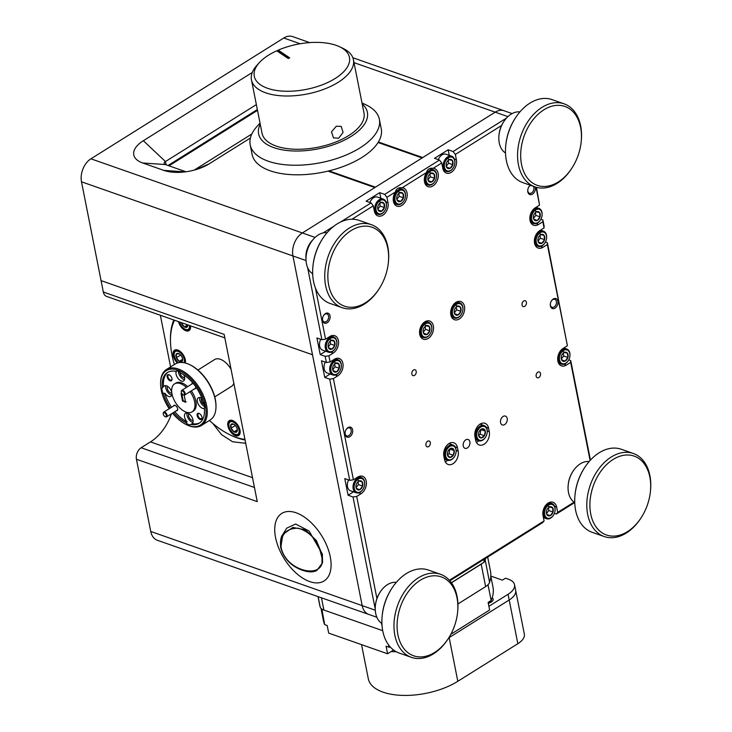 <?xml version="1.0" encoding="UTF-8"?>
<svg xmlns="http://www.w3.org/2000/svg" width="732" height="732" viewBox="0 0 732 732"><rect width="100%" height="100%" fill="white"/><g stroke="black" fill="none" stroke-linecap="round" stroke-linejoin="round"><path stroke-width="1.1" d="M327.954 171.114L374.83 187.557L302.371 232.959A17.605 12.078 109.3 0 0 292.937 255.953A17.605 12.078 -70.7 0 1 302.371 232.959L495.198 112.161A17.605 12.078 -70.7 0 1 504.028 110.752A17.605 12.078 109.3 0 0 495.198 112.161L354.013 62.65M507.917 116.617L495.198 112.161L422.73 157.554L378.389 141.999M224.834 337.882L106.634 296.423A8.802 6.039 -70.7 0 1 103.322 292.022L101.071 280.621L312.5 354.764L292.937 255.953L81.499 181.801A17.605 12.078 -70.7 0 1 90.933 158.807L283.76 38.009A17.605 12.078 -70.7 0 1 292.59 36.6L309.718 42.612M376.852 617.25L157.353 540.271A17.605 12.078 -70.7 0 1 150.737 531.459L362.175 605.611A17.605 12.078 109.3 0 0 368.791 614.423A17.605 12.078 -70.7 0 1 362.175 605.611L312.5 354.764L101.071 280.621L81.499 181.801M250.399 138.009L209.206 163.812A32.565 15.436 168.8 0 1 201.172 167.82A32.565 15.436 168.8 0 1 178.123 172.386A32.565 15.436 168.8 0 1 163.84 170.391L142.694 162.98A32.565 15.436 168.8 0 1 143.353 140.727L252.266 72.495M257.344 109.562L168.058 165.496M194.2 170.108L251.835 134.002M256.365 104.603L165.469 161.543A4.401 2.086 -11.2 0 0 164.169 163.456A4.401 2.086 -11.2 0 0 165.377 164.554L185.965 171.773M257.499 110.376L168.991 165.825M490.815 576.157L492.956 586.982A86.422 40.974 168.8 0 1 491.145 600.505L488.125 602.399L489.626 609.994L450.82 634.305M390.412 647.143A86.422 40.974 168.8 0 1 389.021 647.207L386.084 646.173L387.585 653.777L393.578 650.025M387.585 653.777L328.695 633.116L327.186 625.521L324.688 624.643L321.851 609.051M491.145 600.505L488.034 584.813A86.422 40.974 -11.2 0 0 488.116 584.639M389.021 647.207L388.564 644.892M324.688 624.643A86.422 40.974 168.8 0 1 323.407 620.553L320.973 608.292M491.465 601.905A4.401 2.086 -11.2 0 0 491.465 601.896A4.401 2.086 -11.2 0 0 490.568 600.935L490.504 600.899M488.866 603.141A3.523 1.665 -11.2 0 0 490.33 601.009M361.544 644.645L368.315 678.811A53.683 25.455 168.8 0 0 402.673 695.4A53.683 25.455 168.8 0 0 457.82 681.3L517.844 643.702A22.006 10.431 168.8 0 0 524.332 634.132L515.676 590.422A22.006 10.431 168.8 0 1 509.198 599.993L449.164 637.599A53.683 25.455 168.8 0 1 448.762 637.846A53.683 25.455 168.8 0 0 449.164 637.599L449.109 637.298M396.222 651.727A53.683 25.455 168.8 0 1 391.117 651.562A53.683 25.455 168.8 0 0 396.222 651.727M490.815 576.084L502.381 580.137L505.492 578.198L508.511 579.25A22.006 10.431 168.8 0 1 514.541 584.722A22.006 10.431 168.8 0 1 508.063 594.293L488.894 606.297M514.541 584.722L515.676 590.422A22.006 10.431 168.8 0 1 509.198 599.993L449.164 637.599L457.82 681.3M492.142 597.907A6.597 3.129 168.8 0 1 493.176 599.188A6.597 3.129 168.8 0 1 488.299 603.305M490.769 601.036A6.597 3.129 168.8 0 1 492.114 601.356A6.597 3.129 168.8 0 1 492.16 601.365M451.397 582.681L484.2 562.13A86.952 41.221 -11.2 0 0 485.499 558.424M483.687 559.559L484.2 562.13M318.027 596.617L319.683 604.989A87.053 41.267 -11.2 0 0 320.159 606.91A13.908 6.588 -11.2 0 0 323.901 610.058L382.699 630.682M457.93 603.964L485.636 586.607A13.908 6.588 -11.2 0 0 489.589 582.343A87.053 41.267 -11.2 0 0 490.467 571.17L487.668 557.061M484.73 560.813A13.908 6.588 -11.2 0 0 485.151 559.898A87.053 41.267 -11.2 0 0 485.618 558.351M451.47 582.782L481.189 564.162A13.908 6.588 -11.2 0 0 482.781 563.018M338.66 138.22L343.088 132.382L341.194 126.389L336.29 126.252L331.486 131.842L333.472 137.891L338.66 138.22M260.244 124.211A55.44 26.279 -11.2 0 0 266.027 143.847A55.44 26.279 -11.2 0 0 338.815 142.667A55.44 26.279 -11.2 0 0 362.212 104.017M361.992 102.938L365.936 104.804A65.834 31.211 168.8 0 1 370.557 107.412A65.834 31.211 168.8 0 1 379.359 119.279A65.834 31.211 168.8 0 1 334.853 159.128A65.834 31.211 168.8 0 1 259 156.721A65.834 31.211 168.8 0 1 250.198 144.854A65.834 31.211 168.8 0 1 257.097 126.352L260.025 123.122M278.206 50.142L289.698 57.846L288.225 58.496L276.742 50.792A48.504 22.994 -11.2 0 0 259.357 62.623A48.504 22.994 -11.2 0 0 260.766 84.994A48.504 22.994 -11.2 0 0 326.252 83.183A48.504 22.994 -11.2 0 0 342.96 48.66A48.504 22.994 -11.2 0 0 339.557 46.738A48.504 22.994 -11.2 0 0 278.206 50.142L278.087 50.325A48.852 23.159 -11.2 0 0 276.852 50.874M339.557 46.738L342.841 48.294A51.972 24.641 168.8 0 1 346.492 50.352A51.972 24.641 168.8 0 1 353.437 59.722A51.972 24.641 168.8 0 1 318.301 91.189A51.972 24.641 168.8 0 1 258.423 89.286A51.972 24.641 168.8 0 1 251.469 79.916A51.972 24.641 168.8 0 1 256.914 65.313L259.357 62.623M379.359 119.279L381.253 128.85A65.834 31.211 168.8 0 1 336.747 168.708A65.834 31.211 168.8 0 1 260.903 166.292A65.834 31.211 168.8 0 1 252.101 154.425L250.198 144.854M353.437 59.722L363.987 112.993A51.972 24.641 168.8 0 1 328.851 144.451A51.972 24.641 168.8 0 1 268.964 142.548A51.972 24.641 168.8 0 1 262.019 133.178L251.469 79.916M289.46 57.956L278.087 50.325M500.569 422.593A4.685 3.212 -70.7 0 1 501.777 417.697A4.685 3.212 -70.7 0 1 505.437 416.096A4.685 3.212 -70.7 0 1 507.194 418.439A4.685 3.212 -70.7 0 1 505.995 423.325A4.685 3.212 -70.7 0 1 502.335 424.935A4.685 3.212 -70.7 0 1 500.569 422.593M463.246 445.971A4.685 3.212 -70.7 0 1 464.454 441.085A4.685 3.212 -70.7 0 1 468.114 439.475A4.685 3.212 -70.7 0 1 469.871 441.817A4.685 3.212 -70.7 0 1 468.672 446.703A4.685 3.212 -70.7 0 1 465.012 448.313A4.685 3.212 -70.7 0 1 463.246 445.971M330.031 315.821A5.28 3.623 109.3 0 0 323.654 315.373A5.28 3.623 109.3 0 0 322.492 318.685A5.28 3.623 109.3 0 0 322.565 320.497A5.28 3.623 109.3 0 0 327.204 322.721A5.28 3.623 109.3 0 0 330.031 315.821M322.519 318.493A4.227 2.901 109.3 0 0 322.592 319.774A4.227 2.901 109.3 0 0 324.175 321.897A4.227 2.901 109.3 0 0 327.478 320.442A4.227 2.901 109.3 0 0 328.558 316.041A4.227 2.901 109.3 0 0 326.975 313.918A4.227 2.901 109.3 0 0 323.553 315.538M530.316 185.251A5.28 3.623 109.3 0 0 528.925 186.788A5.28 3.623 109.3 0 0 527.763 190.091A5.28 3.623 109.3 0 0 527.836 191.903A5.28 3.623 109.3 0 0 532.475 194.126A5.28 3.623 109.3 0 0 535.302 187.227A5.28 3.623 109.3 0 0 535.248 186.98M527.781 189.899A4.227 2.901 109.3 0 0 527.854 191.189A4.227 2.901 109.3 0 0 529.446 193.303A4.227 2.901 109.3 0 0 532.75 191.848A4.227 2.901 109.3 0 0 533.829 187.447A4.227 2.901 109.3 0 0 533.418 186.34M530.691 185.379A4.227 2.901 109.3 0 0 528.824 186.944M352.614 429.84A5.28 3.623 109.3 0 0 346.236 429.391A5.28 3.623 109.3 0 0 345.074 432.704A5.28 3.623 109.3 0 0 345.147 434.515A5.28 3.623 109.3 0 0 349.777 436.739A5.28 3.623 109.3 0 0 352.614 429.84M345.092 432.511A4.227 2.901 109.3 0 0 345.165 433.792A4.227 2.901 109.3 0 0 346.758 435.915A4.227 2.901 109.3 0 0 350.052 434.46A4.227 2.901 109.3 0 0 351.14 430.059A4.227 2.901 109.3 0 0 349.548 427.936A4.227 2.901 109.3 0 0 346.126 429.556M557.876 301.245A5.28 3.623 109.3 0 0 551.498 300.797A5.28 3.623 109.3 0 0 550.336 304.109A5.28 3.623 109.3 0 0 550.409 305.921A5.28 3.623 109.3 0 0 555.048 308.145A5.28 3.623 109.3 0 0 557.876 301.245M550.363 303.917A4.227 2.901 109.3 0 0 550.437 305.198A4.227 2.901 109.3 0 0 552.019 307.321A4.227 2.901 109.3 0 0 555.323 305.866A4.227 2.901 109.3 0 0 556.402 301.465A4.227 2.901 109.3 0 0 554.819 299.342A4.227 2.901 109.3 0 0 551.397 300.962M522.044 305.024A3.084 2.114 -70.7 0 1 522.84 301.813A3.084 2.114 -70.7 0 1 525.247 300.751A3.084 2.114 -70.7 0 1 526.399 302.298A3.084 2.114 -70.7 0 1 525.613 305.509A3.084 2.114 -70.7 0 1 523.206 306.571A3.084 2.114 -70.7 0 1 522.044 305.024M411.842 374.061A3.084 2.114 -70.7 0 1 412.638 370.85A3.084 2.114 -70.7 0 1 415.044 369.797A3.084 2.114 -70.7 0 1 416.197 371.334A3.084 2.114 -70.7 0 1 415.41 374.546A3.084 2.114 -70.7 0 1 413.004 375.608A3.084 2.114 -70.7 0 1 411.842 374.061M425.951 445.285A3.084 2.114 -70.7 0 1 426.738 442.073A3.084 2.114 -70.7 0 1 429.144 441.021A3.084 2.114 -70.7 0 1 430.306 442.558A3.084 2.114 -70.7 0 1 429.51 445.77A3.084 2.114 -70.7 0 1 427.104 446.831A3.084 2.114 -70.7 0 1 425.951 445.285M536.144 376.248A3.084 2.114 -70.7 0 1 536.94 373.036A3.084 2.114 -70.7 0 1 539.347 371.975A3.084 2.114 -70.7 0 1 540.5 373.521A3.084 2.114 -70.7 0 1 539.713 376.733A3.084 2.114 -70.7 0 1 537.306 377.794A3.084 2.114 -70.7 0 1 536.144 376.248M426.509 172.505A9.626 6.606 109.3 0 0 424.514 181.875A9.626 6.606 109.3 0 0 428.128 186.697A9.626 6.606 109.3 0 0 435.65 183.393A9.626 6.606 109.3 0 0 438.12 173.347A9.626 6.606 109.3 0 0 434.506 168.525A9.626 6.606 109.3 0 0 433.262 168.278C429.574 167.838 427.323 169.248 426.509 172.505L402.161 187.758C398.473 187.319 396.222 188.737 395.408 191.985A9.626 6.606 109.3 0 0 393.413 201.364A9.626 6.606 109.3 0 0 397.028 206.186A9.626 6.606 109.3 0 0 404.549 202.874A9.626 6.606 109.3 0 0 407.019 192.836A9.626 6.606 109.3 0 0 403.405 188.014A9.626 6.606 109.3 0 0 402.161 187.758M430.636 168.836A9.626 6.606 109.3 0 0 430.352 168.351M399.535 188.325A9.626 6.606 109.3 0 0 399.251 187.831M464.463 306.369A9.626 6.606 109.3 0 0 460.84 301.547A9.626 6.606 109.3 0 0 453.318 304.86A9.626 6.606 109.3 0 0 450.848 314.897A9.626 6.606 109.3 0 0 454.471 319.719A9.626 6.606 109.3 0 0 461.993 316.416A9.626 6.606 109.3 0 0 464.463 306.369M433.362 325.859A9.626 6.606 109.3 0 0 429.739 321.028A9.626 6.606 109.3 0 0 422.218 324.34A9.626 6.606 109.3 0 0 419.747 334.378A9.626 6.606 109.3 0 0 423.37 339.2A9.626 6.606 109.3 0 0 430.892 335.897A9.626 6.606 109.3 0 0 433.362 325.859M536.437 187.337L539.548 205.134L535.193 207.861A9.626 6.606 109.3 0 0 530.032 220.433A9.626 6.606 109.3 0 0 533.646 225.255A9.626 6.606 109.3 0 0 538.487 224.486L542.842 221.759L542.888 219.957L544.114 226.124L544.059 227.936L539.704 230.662A9.626 6.606 109.3 0 0 534.543 243.244A9.626 6.606 109.3 0 0 538.166 248.066A9.626 6.606 109.3 0 0 542.998 247.288L547.353 244.561L547.408 242.759L567.392 345.751L547.353 244.561M567.392 345.751L563.036 348.478A9.626 6.606 109.3 0 0 557.876 361.059A9.626 6.606 109.3 0 0 561.499 365.881A9.626 6.606 109.3 0 0 566.33 365.112L570.686 362.386L570.731 360.574L590.44 460.108M474.958 436.647L475.654 440.179A9.626 6.606 109.3 0 0 479.277 445.001A9.626 6.606 109.3 0 0 486.798 441.698A9.626 6.606 109.3 0 0 489.269 431.66L488.564 428.119A9.626 6.606 109.3 0 0 484.95 423.297A9.626 6.606 109.3 0 0 477.429 426.61A9.626 6.606 109.3 0 0 474.958 436.647M544.059 227.936L542.842 221.759M539.548 205.134L535.998 187.218M501.585 125.474L455.35 154.443L453.09 151.524L506.48 118.081M395.408 191.985L386.926 197.301L384.666 194.383L439.475 160.052L441.744 162.962L442.796 168.287A9.626 6.606 109.3 0 0 446.41 173.109A9.626 6.606 109.3 0 0 453.941 169.797A9.626 6.606 109.3 0 0 456.402 159.759L455.35 154.443M441.744 162.962L433.262 168.278M340.517 222.043L371.06 202.91L373.32 205.829L374.372 211.145A9.626 6.606 109.3 0 0 377.996 215.977A9.626 6.606 109.3 0 0 385.517 212.664A9.626 6.606 109.3 0 0 387.987 202.627L386.926 197.301M373.32 205.829L351.946 219.225M315.437 288.024L325.566 339.181L321.888 339.712L307.605 267.564M328.86 355.807L330.086 361.983L326.408 362.514L325.182 356.347L328.86 355.807L333.216 353.08A9.626 6.606 109.3 0 0 338.523 343.656A9.626 6.606 109.3 0 0 334.753 335.677A9.626 6.606 109.3 0 0 329.922 336.455L325.566 339.181M333.38 378.609L353.41 479.799L349.731 480.329L329.702 379.149L333.38 378.609L337.727 375.882A9.626 6.606 109.3 0 0 343.034 366.458A9.626 6.606 109.3 0 0 339.273 358.488A9.626 6.606 109.3 0 0 334.442 359.256L330.086 361.983M349.731 480.329L344.781 478.6L348.075 495.225L353.025 496.964L356.704 496.433L361.059 493.707A9.626 6.606 109.3 0 0 366.366 484.282A9.626 6.606 109.3 0 0 362.596 476.303A9.626 6.606 109.3 0 0 357.765 477.072L353.41 479.799M356.704 496.433L376.925 598.529M449.411 580.238L544.086 520.928L542.723 522.575L449.86 580.751M574.647 502.573L556.329 514.047L557.692 512.4L556.64 507.084A9.626 6.606 109.3 0 0 553.026 502.262A9.626 6.606 109.3 0 0 545.496 505.565A9.626 6.606 109.3 0 0 543.034 515.602L544.086 520.928M557.692 512.4L574.044 502.161M590.102 460.474L570.686 362.386M443.857 456.137L444.553 459.669A9.626 6.606 109.3 0 0 448.176 464.491A9.626 6.606 109.3 0 0 455.697 461.178A9.626 6.606 109.3 0 0 458.168 451.141L457.463 447.609A9.626 6.606 109.3 0 0 453.849 442.787A9.626 6.606 109.3 0 0 446.328 446.09A9.626 6.606 109.3 0 0 443.857 456.137M554.389 513.361L556.329 514.047M326.408 362.514L321.449 360.775L324.743 377.41L329.702 379.149M321.888 339.712L316.938 337.974L320.232 354.608L325.182 356.347M375.269 610.204L362.175 605.611L292.937 255.953L306.04 260.546M375.232 609.097L353.025 496.964M439.475 160.052L434.524 158.313L448.13 149.785L453.09 151.524M323.169 232.913L333.81 226.243M380.814 198.226L379.716 192.653L366.101 201.172L371.06 202.91M379.716 192.653L384.666 194.383M545.413 242.063L547.408 242.759M568.746 359.879L570.731 360.574M540.902 219.261L542.888 219.957M305.994 259.073A17.605 12.078 -70.7 0 1 312.674 240.014M449.238 155.358L448.13 149.785M320.232 354.608L325.639 351.223M324.743 377.41L330.15 374.025M348.075 495.225L353.483 491.84M476.404 442.366A9.626 6.606 109.3 0 0 478.765 440.755M481.51 424.652A9.626 6.606 109.3 0 0 481.052 423.572M445.303 461.846A9.626 6.606 109.3 0 0 447.664 460.236M450.409 444.132A9.626 6.606 109.3 0 0 449.951 443.052M421.33 332.676A7.247 4.978 109.3 0 0 424.807 337.113A7.247 4.978 109.3 0 0 430.187 333.938A7.247 4.978 109.3 0 0 431.779 329.4A7.247 4.978 109.3 0 0 431.779 327.561A7.247 4.978 109.3 0 0 425.841 323.562A7.247 4.978 109.3 0 0 421.33 332.676M430.114 334.048A8.052 5.527 -70.7 0 1 430.032 334.167A8.052 5.527 -70.7 0 1 423.334 337.525A8.052 5.527 -70.7 0 1 420.195 332.767A8.052 5.527 -70.7 0 1 422.611 324.788A8.052 5.527 -70.7 0 1 428.668 322.327A8.052 5.527 -70.7 0 1 431.807 327.076A8.052 5.527 -70.7 0 1 431.807 329.125A8.052 5.527 -70.7 0 1 431.788 329.263M423.123 331.797A4.767 3.267 109.3 0 0 423.819 333.728A4.767 3.267 109.3 0 0 427.021 334.423A4.767 3.267 109.3 0 0 429.757 330.818A4.767 3.267 109.3 0 0 429.291 326.509A4.767 3.267 109.3 0 0 426.088 325.813A4.767 3.267 109.3 0 0 424.167 327.607A4.767 3.267 109.3 0 0 423.343 329.418A4.767 3.267 109.3 0 0 423.123 330.59A4.767 3.267 109.3 0 0 423.123 331.797M423.142 331.422L423.819 333.728L427.021 334.423L429.757 330.818L429.291 326.509L426.088 325.813L424.523 327.167M423.297 332.246L425.512 329.327L425.201 326.49M423.608 333.225L427.021 334.423M425.512 329.327L429.757 330.818M425.045 325.017L429.291 326.509M280.777 547.499L282.881 534.378L292.827 527.443L305.299 529.758L316.38 540.545L322.043 554.206L321.943 564.152L316.517 570.631M282.881 534.387L286.715 528.156L295.637 524.03L309.069 531.02L322.355 554.014L322.556 562.798L316.8 570.493M281.189 547.875C280.21 534.671 285.965 528.12 298.436 528.23C310.405 532.072 317.944 540.774 321.064 554.353C329.748 580.641 286.853 573.687 281.189 547.875M275.561 537.599A39.848 21.987 -122.1 0 0 296.24 573.211A39.848 21.987 -122.1 0 0 324.066 580.961A39.848 21.987 -122.1 0 0 330.26 556.787A39.848 21.987 -122.1 0 0 309.581 521.175A39.848 21.987 -122.1 0 0 281.756 513.425A39.848 21.987 -122.1 0 0 275.561 537.599M347.563 306.964A41.806 28.685 109.3 0 0 379.176 288.747A41.806 28.685 109.3 0 0 388.363 262.559A41.806 28.685 109.3 0 0 368.91 226.426A41.806 28.685 109.3 0 0 329.775 261.745A41.806 28.685 109.3 0 0 347.563 306.964M379.176 288.747L378.773 289.378A44.002 30.195 -70.7 0 1 345.495 308.556A44.002 30.195 -70.7 0 1 342.164 307.687A44.002 30.195 -70.7 0 1 327.451 258.552A44.002 30.195 -70.7 0 1 367.958 223.782A44.002 30.195 -70.7 0 1 371.289 224.642A44.002 30.195 -70.7 0 1 388.436 261.809L388.363 262.559M371.289 224.642L359.211 220.405A44.002 30.195 109.3 0 0 355.88 219.545A44.002 30.195 109.3 0 0 322.602 238.724A44.002 30.195 109.3 0 0 312.93 266.283A44.002 30.195 109.3 0 0 330.086 303.451L342.164 307.687M327.076 232.712A22.006 15.098 109.3 0 0 310.972 242.383A22.006 15.098 109.3 0 0 306.132 256.163A22.006 15.098 109.3 0 0 312.683 273.777M306.132 256.163L306.214 255.413A19.801 13.588 -70.7 0 1 310.56 243.015L310.972 242.383M312.93 266.283L313.012 265.542A41.806 28.685 -70.7 0 1 322.19 239.355L322.602 238.724M447.124 458.827A7.247 4.978 109.3 0 0 454.481 456.64A7.247 4.978 109.3 0 0 456.073 452.102A7.247 4.978 109.3 0 0 454.572 446.813A7.247 4.978 109.3 0 0 447.115 449.155A7.247 4.978 109.3 0 0 447.124 458.827M454.407 456.75A8.052 5.527 -70.7 0 1 454.334 456.869A8.052 5.527 -70.7 0 1 447.636 460.227A8.052 5.527 -70.7 0 1 446.163 459.293A8.052 5.527 -70.7 0 1 445.559 449.64A8.052 5.527 -70.7 0 1 452.962 445.029A8.052 5.527 -70.7 0 1 454.435 445.953A8.052 5.527 -70.7 0 1 456.1 451.827A8.052 5.527 -70.7 0 1 456.082 451.973M448.405 456.768A4.767 3.267 109.3 0 0 449.96 457.445A4.767 3.267 109.3 0 0 453.3 455.231A4.767 3.267 109.3 0 0 454.197 450.61A4.767 3.267 109.3 0 0 451.745 448.194A4.767 3.267 109.3 0 0 448.46 450.308A4.767 3.267 109.3 0 0 448.396 450.409A4.767 3.267 109.3 0 0 447.417 453.291A4.767 3.267 109.3 0 0 447.508 455.03A4.767 3.267 109.3 0 0 448.405 456.768M447.435 453.154L447.508 455.03L449.96 457.445L453.3 455.231L454.197 450.61L451.745 448.194L448.396 450.409M447.472 454.782L449.055 453.739L449.841 449.018M449.055 453.739L453.3 455.231M449.951 449.119L454.197 450.61M378.078 142.502L422.108 157.947L375.452 187.172L328.979 170.867M609.628 535.824A41.806 28.685 109.3 0 0 641.241 517.597A41.806 28.685 109.3 0 0 650.428 491.41A41.806 28.685 109.3 0 0 630.975 455.286A41.806 28.685 109.3 0 0 591.831 490.596A41.806 28.685 109.3 0 0 609.628 535.824M641.241 517.597L640.829 518.229A44.002 30.195 -70.7 0 1 607.551 537.407A44.002 30.195 -70.7 0 1 604.229 536.547A44.002 30.195 -70.7 0 1 589.516 487.402A44.002 30.195 -70.7 0 1 630.023 452.632A44.002 30.195 -70.7 0 1 633.354 453.501A44.002 30.195 -70.7 0 1 650.501 490.669L650.428 491.41M633.354 453.501L621.267 449.265A44.002 30.195 109.3 0 0 617.945 448.396A44.002 30.195 109.3 0 0 584.658 467.574A44.002 30.195 109.3 0 0 574.995 495.143A44.002 30.195 109.3 0 0 592.142 532.31L604.229 536.547M589.141 461.563A22.006 15.098 109.3 0 0 573.028 471.234A22.006 15.098 109.3 0 0 568.197 485.014A22.006 15.098 109.3 0 0 574.739 502.628M568.197 485.014L568.27 484.273A19.801 13.588 -70.7 0 1 572.625 471.866L573.028 471.234M574.995 495.143L575.068 494.393A41.806 28.685 -70.7 0 1 584.255 468.206L584.658 467.574M416.801 656.622A41.806 28.685 109.3 0 0 448.414 638.396A41.806 28.685 109.3 0 0 457.601 612.217A41.806 28.685 109.3 0 0 438.148 576.084A41.806 28.685 109.3 0 0 399.004 611.394A41.806 28.685 109.3 0 0 416.801 656.622M448.414 638.396L448.002 639.027A44.002 30.195 -70.7 0 1 414.724 658.214A44.002 30.195 -70.7 0 1 411.402 657.345A44.002 30.195 -70.7 0 1 396.689 608.201A44.002 30.195 -70.7 0 1 437.196 573.431A44.002 30.195 -70.7 0 1 440.527 574.3A44.002 30.195 -70.7 0 1 457.674 611.467L457.601 612.217M440.527 574.3L428.44 570.063A44.002 30.195 109.3 0 0 425.109 569.194A44.002 30.195 109.3 0 0 391.83 588.372A44.002 30.195 109.3 0 0 382.168 615.941A44.002 30.195 109.3 0 0 399.315 653.109L411.402 657.345M396.314 582.37A22.006 15.098 109.3 0 0 380.201 592.032A22.006 15.098 109.3 0 0 375.37 605.822A22.006 15.098 109.3 0 0 381.912 623.435M375.37 605.822L375.443 605.071A19.801 13.588 -70.7 0 1 379.798 592.664L380.201 592.032M382.168 615.941L382.241 615.191A41.806 28.685 -70.7 0 1 391.428 589.004L391.83 588.372M540.39 186.166A41.806 28.685 109.3 0 0 572.003 167.948A41.806 28.685 109.3 0 0 581.19 141.761A41.806 28.685 109.3 0 0 561.737 105.628A41.806 28.685 109.3 0 0 522.602 140.947A41.806 28.685 109.3 0 0 540.39 186.166M572.003 167.948L571.601 168.58A44.002 30.195 -70.7 0 1 538.322 187.758A44.002 30.195 -70.7 0 1 534.991 186.889A44.002 30.195 -70.7 0 1 520.278 137.753A44.002 30.195 -70.7 0 1 560.785 102.974A44.002 30.195 -70.7 0 1 564.116 103.843A44.002 30.195 -70.7 0 1 581.263 141.011L581.19 141.761M564.116 103.843L552.038 99.607A44.002 30.195 109.3 0 0 548.707 98.738A44.002 30.195 109.3 0 0 515.429 117.925A44.002 30.195 109.3 0 0 505.757 145.485A44.002 30.195 109.3 0 0 522.913 182.652L534.991 186.889M519.903 111.914A22.006 15.098 109.3 0 0 503.799 121.585A22.006 15.098 109.3 0 0 498.959 135.365A22.006 15.098 109.3 0 0 505.51 152.979M498.959 135.365L499.041 134.615A19.801 13.588 -70.7 0 1 503.387 122.217L503.799 121.585M505.757 145.485L505.839 144.735A41.806 28.685 -70.7 0 1 515.017 118.557L515.429 117.925M375.955 209.444A7.247 4.978 109.3 0 0 379.432 213.881A7.247 4.978 109.3 0 0 384.812 210.706A7.247 4.978 109.3 0 0 386.405 206.168A7.247 4.978 109.3 0 0 386.395 204.329A7.247 4.978 109.3 0 0 380.466 200.33A7.247 4.978 109.3 0 0 375.955 209.444M384.739 210.825A8.052 5.527 -70.7 0 1 384.657 210.944A8.052 5.527 -70.7 0 1 377.959 214.293A8.052 5.527 -70.7 0 1 374.821 209.535A8.052 5.527 -70.7 0 1 377.236 201.556A8.052 5.527 -70.7 0 1 383.293 199.095A8.052 5.527 -70.7 0 1 386.423 203.853A8.052 5.527 -70.7 0 1 386.432 205.893A8.052 5.527 -70.7 0 1 386.414 206.04M377.749 208.565A4.767 3.267 109.3 0 0 378.444 210.496A4.767 3.267 109.3 0 0 381.647 211.191A4.767 3.267 109.3 0 0 384.382 207.586A4.767 3.267 109.3 0 0 383.916 203.276A4.767 3.267 109.3 0 0 380.704 202.581A4.767 3.267 109.3 0 0 378.792 204.374A4.767 3.267 109.3 0 0 377.968 206.186A4.767 3.267 109.3 0 0 377.749 207.357A4.767 3.267 109.3 0 0 377.749 208.565M377.767 208.19L378.444 210.496L381.647 211.191L384.382 207.586L383.916 203.276L380.704 202.581L379.149 203.935M383.293 199.095L377.63 197.109A8.052 5.527 109.3 0 0 370.932 200.458A8.052 5.527 109.3 0 0 369.889 202.508M369.861 202.49A7.247 4.978 -70.7 0 1 370.785 200.696A7.247 4.978 -70.7 0 1 370.859 200.577M377.922 209.013L380.137 206.095L379.826 203.258M378.234 210.002L381.647 211.191M380.137 206.095L384.382 207.586M379.67 201.785L383.916 203.276M444.379 166.585A7.247 4.978 109.3 0 0 447.856 171.023A7.247 4.978 109.3 0 0 453.236 167.848A7.247 4.978 109.3 0 0 454.828 163.309A7.247 4.978 109.3 0 0 454.819 161.461A7.247 4.978 109.3 0 0 448.89 157.471A7.247 4.978 109.3 0 0 444.379 166.585M453.154 167.957A8.052 5.527 -70.7 0 1 453.081 168.076A8.052 5.527 -70.7 0 1 446.383 171.425A8.052 5.527 -70.7 0 1 443.244 166.676A8.052 5.527 -70.7 0 1 445.66 158.688A8.052 5.527 -70.7 0 1 451.717 156.227A8.052 5.527 -70.7 0 1 454.847 160.985A8.052 5.527 -70.7 0 1 454.856 163.035A8.052 5.527 -70.7 0 1 454.837 163.172M446.172 165.707A4.767 3.267 109.3 0 0 446.868 167.628A4.767 3.267 109.3 0 0 450.07 168.333A4.767 3.267 109.3 0 0 452.806 164.718A4.767 3.267 109.3 0 0 452.339 160.409A4.767 3.267 109.3 0 0 449.128 159.713A4.767 3.267 109.3 0 0 447.215 161.507A4.767 3.267 109.3 0 0 446.392 163.328A4.767 3.267 109.3 0 0 446.172 164.49A4.767 3.267 109.3 0 0 446.172 165.707M446.191 165.322L446.868 167.628L450.07 168.333L452.806 164.718L452.339 160.409L449.128 159.713L447.572 161.067M451.717 156.227L446.053 154.242A8.052 5.527 109.3 0 0 439.356 157.6A8.052 5.527 109.3 0 0 438.312 159.64M438.285 159.631A7.247 4.978 -70.7 0 1 439.2 157.828A7.247 4.978 -70.7 0 1 439.273 157.719M446.346 166.155L448.56 163.227L448.249 160.39M446.657 167.134L450.07 168.333M448.56 163.227L452.806 164.718M448.094 158.926L452.339 160.409M319.564 343.244A7.247 4.978 -70.7 0 1 319.582 343.107A7.247 4.978 -70.7 0 1 320.744 339.309A8.052 5.527 109.3 0 0 319.555 343.381A8.052 5.527 109.3 0 0 319.555 345.431A8.052 5.527 109.3 0 0 322.693 350.189L328.348 352.174A8.052 5.527 -70.7 0 1 325.218 347.416A8.052 5.527 -70.7 0 1 327.625 339.438A8.052 5.527 -70.7 0 1 333.682 336.976A8.052 5.527 -70.7 0 1 336.821 341.725A8.052 5.527 -70.7 0 1 336.821 343.775A8.052 5.527 -70.7 0 1 336.802 343.912M326.344 347.325A7.247 4.978 109.3 0 0 329.821 351.763A7.247 4.978 109.3 0 0 335.201 348.588A7.247 4.978 109.3 0 0 336.793 344.049A7.247 4.978 109.3 0 0 336.793 342.21A7.247 4.978 109.3 0 0 330.855 338.211A7.247 4.978 109.3 0 0 326.344 347.325M335.128 348.697A8.052 5.527 -70.7 0 1 335.055 348.816A8.052 5.527 -70.7 0 1 328.348 352.174M328.137 346.446A4.767 3.267 109.3 0 0 328.833 348.377A4.767 3.267 109.3 0 0 332.035 349.072A4.767 3.267 109.3 0 0 334.78 345.458A4.767 3.267 109.3 0 0 334.304 341.158A4.767 3.267 109.3 0 0 331.102 340.462A4.767 3.267 109.3 0 0 329.18 342.256A4.767 3.267 109.3 0 0 328.366 344.067A4.767 3.267 109.3 0 0 328.137 345.239A4.767 3.267 109.3 0 0 328.137 346.446M328.156 346.071L328.833 348.377L332.035 349.072L334.78 345.458L334.304 341.158L331.102 340.462L329.537 341.807M328.311 346.895L330.525 343.976L330.224 341.139M328.631 347.874L332.035 349.072M330.525 343.976L334.78 345.458M330.059 339.666L334.304 341.158M531.615 218.731A7.247 4.978 109.3 0 0 535.092 223.169A7.247 4.978 109.3 0 0 540.472 219.993A7.247 4.978 109.3 0 0 542.055 215.455A7.247 4.978 109.3 0 0 542.055 213.616A7.247 4.978 109.3 0 0 536.126 209.617A7.247 4.978 109.3 0 0 531.615 218.731M540.39 220.103A8.052 5.527 -70.7 0 1 540.317 220.222A8.052 5.527 -70.7 0 1 533.619 223.58A8.052 5.527 -70.7 0 1 530.48 218.822A8.052 5.527 -70.7 0 1 532.896 210.843A8.052 5.527 -70.7 0 1 538.953 208.382A8.052 5.527 -70.7 0 1 542.083 213.14A8.052 5.527 -70.7 0 1 542.092 215.181A8.052 5.527 -70.7 0 1 542.073 215.327M533.408 217.852A4.767 3.267 109.3 0 0 534.104 219.783A4.767 3.267 109.3 0 0 537.306 220.478A4.767 3.267 109.3 0 0 540.042 216.873A4.767 3.267 109.3 0 0 539.576 212.564A4.767 3.267 109.3 0 0 536.364 211.868A4.767 3.267 109.3 0 0 534.452 213.662A4.767 3.267 109.3 0 0 533.628 215.473A4.767 3.267 109.3 0 0 533.408 216.645A4.767 3.267 109.3 0 0 533.408 217.852M533.427 217.477L534.104 219.783L537.306 220.478L540.042 216.873L539.576 212.564L536.364 211.868L534.808 213.222M533.582 218.301L535.797 215.382L535.485 212.545M533.893 219.28L537.306 220.478M535.797 215.382L540.042 216.873M535.33 211.072L539.576 212.564M325.273 362.12A8.052 5.527 109.3 0 0 324.066 366.183A8.052 5.527 109.3 0 0 324.066 368.233A8.052 5.527 109.3 0 0 327.204 372.991L332.868 374.976A8.052 5.527 -70.7 0 1 329.729 370.218A8.052 5.527 -70.7 0 1 332.145 362.239A8.052 5.527 -70.7 0 1 338.193 359.778A8.052 5.527 -70.7 0 1 341.332 364.536A8.052 5.527 -70.7 0 1 341.332 366.576A8.052 5.527 -70.7 0 1 341.322 366.723M330.864 370.127A7.247 4.978 109.3 0 0 334.341 374.564A7.247 4.978 109.3 0 0 339.712 371.389A7.247 4.978 109.3 0 0 341.304 366.851A7.247 4.978 109.3 0 0 341.304 365.012A7.247 4.978 109.3 0 0 335.366 361.013A7.247 4.978 109.3 0 0 330.864 370.127M339.639 371.499A8.052 5.527 -70.7 0 1 339.566 371.618A8.052 5.527 -70.7 0 1 332.868 374.976M332.648 369.248A4.767 3.267 109.3 0 0 333.344 371.179A4.767 3.267 109.3 0 0 336.555 371.874A4.767 3.267 109.3 0 0 339.291 368.269A4.767 3.267 109.3 0 0 338.825 363.96A4.767 3.267 109.3 0 0 335.613 363.264A4.767 3.267 109.3 0 0 333.7 365.058A4.767 3.267 109.3 0 0 332.877 366.869A4.767 3.267 109.3 0 0 332.648 368.04A4.767 3.267 109.3 0 0 332.648 369.248M332.676 368.873L333.344 371.179L336.555 371.874L339.291 368.269L338.825 363.96L335.613 363.264L334.048 364.618M324.084 366.046A7.247 4.978 -70.7 0 1 324.093 365.918A7.247 4.978 -70.7 0 1 325.255 362.111M332.831 369.697L335.046 366.778L334.734 363.941M333.142 370.676L336.555 371.874M335.046 366.778L339.291 368.269M334.57 362.468L338.825 363.96M536.135 241.533A7.247 4.978 109.3 0 0 539.612 245.97A7.247 4.978 109.3 0 0 544.983 242.795A7.247 4.978 109.3 0 0 546.575 238.257A7.247 4.978 109.3 0 0 546.575 236.418A7.247 4.978 109.3 0 0 540.637 232.428A7.247 4.978 109.3 0 0 536.135 241.533M544.91 242.914A8.052 5.527 -70.7 0 1 544.837 243.033A8.052 5.527 -70.7 0 1 538.139 246.382A8.052 5.527 -70.7 0 1 535.001 241.624A8.052 5.527 -70.7 0 1 537.407 233.645A8.052 5.527 -70.7 0 1 543.464 231.184A8.052 5.527 -70.7 0 1 546.603 235.942A8.052 5.527 -70.7 0 1 546.603 237.982A8.052 5.527 -70.7 0 1 546.584 238.129M537.919 240.654A4.767 3.267 109.3 0 0 538.615 242.585A4.767 3.267 109.3 0 0 541.817 243.28A4.767 3.267 109.3 0 0 544.562 239.675A4.767 3.267 109.3 0 0 544.086 235.365A4.767 3.267 109.3 0 0 540.884 234.67A4.767 3.267 109.3 0 0 538.962 236.463A4.767 3.267 109.3 0 0 538.148 238.275A4.767 3.267 109.3 0 0 537.919 239.446A4.767 3.267 109.3 0 0 537.919 240.654M537.938 240.279L538.615 242.585L541.817 243.28L544.562 239.675L544.086 235.365L540.884 234.67L539.319 236.024M538.093 241.103L540.308 238.184L540.006 235.347M538.413 242.091L541.817 243.28M540.308 238.184L544.562 239.675M539.841 233.874L544.086 235.365M559.458 359.357A7.247 4.978 109.3 0 0 562.935 363.795A7.247 4.978 109.3 0 0 568.316 360.62A7.247 4.978 109.3 0 0 569.908 356.081A7.247 4.978 109.3 0 0 569.899 354.233A7.247 4.978 109.3 0 0 563.969 350.244A7.247 4.978 109.3 0 0 559.458 359.357M568.242 360.73A8.052 5.527 -70.7 0 1 568.16 360.849A8.052 5.527 -70.7 0 1 561.462 364.197A8.052 5.527 -70.7 0 1 558.324 359.439A8.052 5.527 -70.7 0 1 560.739 351.461A8.052 5.527 -70.7 0 1 566.797 348.999A8.052 5.527 -70.7 0 1 569.926 353.757A8.052 5.527 -70.7 0 1 569.935 355.807A8.052 5.527 -70.7 0 1 569.917 355.944M561.252 358.479A4.767 3.267 109.3 0 0 561.947 360.4A4.767 3.267 109.3 0 0 565.15 361.105A4.767 3.267 109.3 0 0 567.886 357.49A4.767 3.267 109.3 0 0 567.419 353.181A4.767 3.267 109.3 0 0 564.207 352.485A4.767 3.267 109.3 0 0 562.295 354.279A4.767 3.267 109.3 0 0 561.471 356.1A4.767 3.267 109.3 0 0 561.252 357.262A4.767 3.267 109.3 0 0 561.252 358.479M561.27 358.094L561.947 360.4L565.15 361.105L567.886 357.49L567.419 353.181L564.207 352.485L562.652 353.84M561.426 358.927L563.64 355.999L563.329 353.163M561.737 359.906L565.15 361.105M563.64 355.999L567.886 357.49M563.173 351.699L567.419 353.181M348.606 479.936A8.052 5.527 109.3 0 0 347.398 484.008A8.052 5.527 109.3 0 0 347.398 486.048A8.052 5.527 109.3 0 0 350.537 490.806L356.191 492.792A8.052 5.527 -70.7 0 1 353.062 488.034A8.052 5.527 -70.7 0 1 355.468 480.055A8.052 5.527 -70.7 0 1 361.526 477.593A8.052 5.527 -70.7 0 1 364.664 482.351A8.052 5.527 -70.7 0 1 364.664 484.401A8.052 5.527 -70.7 0 1 364.646 484.538M354.187 487.942A7.247 4.978 109.3 0 0 357.664 492.389A7.247 4.978 109.3 0 0 363.045 489.214A7.247 4.978 109.3 0 0 364.637 484.666A7.247 4.978 109.3 0 0 364.637 482.827A7.247 4.978 109.3 0 0 358.698 478.838A7.247 4.978 109.3 0 0 354.187 487.942M362.971 489.324A8.052 5.527 -70.7 0 1 362.898 489.443A8.052 5.527 -70.7 0 1 356.191 492.792M355.981 487.073A4.767 3.267 109.3 0 0 356.676 488.994A4.767 3.267 109.3 0 0 359.879 489.69A4.767 3.267 109.3 0 0 362.624 486.085A4.767 3.267 109.3 0 0 362.148 481.775A4.767 3.267 109.3 0 0 358.945 481.08A4.767 3.267 109.3 0 0 357.024 482.873A4.767 3.267 109.3 0 0 356.21 484.694A4.767 3.267 109.3 0 0 355.981 485.856A4.767 3.267 109.3 0 0 355.981 487.073M355.999 486.688L356.676 488.994L359.879 489.69L362.624 486.085L362.148 481.775L358.945 481.08L357.381 482.434M347.407 483.861A7.247 4.978 -70.7 0 1 347.425 483.733A7.247 4.978 -70.7 0 1 348.588 479.927M356.155 487.521L358.369 484.593L358.067 481.757M356.475 488.5L359.879 489.69M358.369 484.593L362.624 486.085M357.902 480.293L362.148 481.775M544.617 513.901A7.247 4.978 109.3 0 0 548.094 518.338A7.247 4.978 109.3 0 0 553.465 515.163A7.247 4.978 109.3 0 0 555.057 510.625A7.247 4.978 109.3 0 0 555.057 508.786A7.247 4.978 109.3 0 0 549.119 504.787A7.247 4.978 109.3 0 0 544.617 513.901M553.392 515.273A8.052 5.527 -70.7 0 1 553.319 515.401A8.052 5.527 -70.7 0 1 546.621 518.75A8.052 5.527 -70.7 0 1 543.483 513.992A8.052 5.527 -70.7 0 1 545.898 506.013A8.052 5.527 -70.7 0 1 551.946 503.552A8.052 5.527 -70.7 0 1 555.085 508.31A8.052 5.527 -70.7 0 1 555.085 510.35A8.052 5.527 -70.7 0 1 555.066 510.497M546.401 513.022A4.767 3.267 109.3 0 0 547.097 514.953A4.767 3.267 109.3 0 0 550.308 515.648A4.767 3.267 109.3 0 0 553.044 512.043A4.767 3.267 109.3 0 0 552.568 507.733A4.767 3.267 109.3 0 0 549.366 507.038A4.767 3.267 109.3 0 0 547.444 508.832A4.767 3.267 109.3 0 0 546.63 510.643A4.767 3.267 109.3 0 0 546.401 511.814A4.767 3.267 109.3 0 0 546.401 513.022M546.429 512.647L547.097 514.953L550.308 515.648L553.044 512.043L552.568 507.733L549.366 507.038L547.801 508.392M546.575 513.471L548.799 510.552L548.488 507.715M546.896 514.45L550.308 515.648M548.799 510.552L553.044 512.043M548.323 506.242L552.568 507.733M426.097 180.173A7.247 4.978 109.3 0 0 429.574 184.61A7.247 4.978 109.3 0 0 434.945 181.435A7.247 4.978 109.3 0 0 436.537 176.897A7.247 4.978 109.3 0 0 436.537 175.058A7.247 4.978 109.3 0 0 430.599 171.059A7.247 4.978 109.3 0 0 426.097 180.173M434.872 181.545A8.052 5.527 -70.7 0 1 434.799 181.664A8.052 5.527 -70.7 0 1 428.101 185.022A8.052 5.527 -70.7 0 1 424.963 180.264A8.052 5.527 -70.7 0 1 427.378 172.285A8.052 5.527 -70.7 0 1 433.426 169.824A8.052 5.527 -70.7 0 1 436.565 174.573A8.052 5.527 -70.7 0 1 436.565 176.622A8.052 5.527 -70.7 0 1 436.556 176.76M427.881 179.294A4.767 3.267 109.3 0 0 428.577 181.225A4.767 3.267 109.3 0 0 431.788 181.92A4.767 3.267 109.3 0 0 434.524 178.306A4.767 3.267 109.3 0 0 434.058 174.006A4.767 3.267 109.3 0 0 430.846 173.31A4.767 3.267 109.3 0 0 428.934 175.104A4.767 3.267 109.3 0 0 428.11 176.915A4.767 3.267 109.3 0 0 427.881 178.086A4.767 3.267 109.3 0 0 427.881 179.294M427.909 178.919L428.577 181.225L431.788 181.92L434.524 178.306L434.058 174.006L430.846 173.31L429.281 174.655M428.055 179.743L430.279 176.824L429.968 173.987M428.376 180.722L431.788 181.92M430.279 176.824L434.524 178.306M429.803 172.514L434.058 174.006M452.431 313.195A7.247 4.978 109.3 0 0 455.908 317.633A7.247 4.978 109.3 0 0 461.288 314.458A7.247 4.978 109.3 0 0 462.88 309.92A7.247 4.978 109.3 0 0 462.88 308.071A7.247 4.978 109.3 0 0 456.942 304.082A7.247 4.978 109.3 0 0 452.431 313.195M461.215 314.568A8.052 5.527 -70.7 0 1 461.133 314.687A8.052 5.527 -70.7 0 1 454.435 318.036A8.052 5.527 -70.7 0 1 451.296 313.287A8.052 5.527 -70.7 0 1 453.712 305.299A8.052 5.527 -70.7 0 1 459.769 302.838A8.052 5.527 -70.7 0 1 462.908 307.596A8.052 5.527 -70.7 0 1 462.908 309.645A8.052 5.527 -70.7 0 1 462.889 309.782M454.224 312.317A4.767 3.267 109.3 0 0 454.92 314.248A4.767 3.267 109.3 0 0 458.122 314.943A4.767 3.267 109.3 0 0 460.858 311.329A4.767 3.267 109.3 0 0 460.391 307.028A4.767 3.267 109.3 0 0 457.189 306.324A4.767 3.267 109.3 0 0 455.267 308.117A4.767 3.267 109.3 0 0 454.444 309.938A4.767 3.267 109.3 0 0 454.224 311.109A4.767 3.267 109.3 0 0 454.224 312.317M454.243 311.933L454.92 314.248L458.122 314.943L460.858 311.329L460.391 307.028L457.189 306.324L455.624 307.678M454.398 312.765L456.612 309.837L456.301 307.001M454.718 313.744L458.122 314.943M456.612 309.837L460.858 311.329M456.146 305.537L460.391 307.028M394.996 199.653A7.247 4.978 109.3 0 0 398.473 204.091A7.247 4.978 109.3 0 0 403.844 200.916A7.247 4.978 109.3 0 0 405.437 196.377A7.247 4.978 109.3 0 0 405.437 194.538A7.247 4.978 109.3 0 0 399.498 190.549A7.247 4.978 109.3 0 0 394.996 199.653M403.771 201.035A8.052 5.527 -70.7 0 1 403.698 201.154A8.052 5.527 -70.7 0 1 397 204.502A8.052 5.527 -70.7 0 1 393.862 199.745A8.052 5.527 -70.7 0 1 396.277 191.766A8.052 5.527 -70.7 0 1 402.325 189.304A8.052 5.527 -70.7 0 1 405.464 194.062A8.052 5.527 -70.7 0 1 405.464 196.103A8.052 5.527 -70.7 0 1 405.455 196.249M396.781 198.775A4.767 3.267 109.3 0 0 397.476 200.705A4.767 3.267 109.3 0 0 400.688 201.401A4.767 3.267 109.3 0 0 403.423 197.796A4.767 3.267 109.3 0 0 402.957 193.486A4.767 3.267 109.3 0 0 399.745 192.791A4.767 3.267 109.3 0 0 397.833 194.584A4.767 3.267 109.3 0 0 397.009 196.396A4.767 3.267 109.3 0 0 396.781 197.567A4.767 3.267 109.3 0 0 396.781 198.775M396.808 198.399L397.476 200.705L400.688 201.401L403.423 197.796L402.957 193.486L399.745 192.791L398.181 194.145M396.954 199.223L399.178 196.304L398.867 193.468M397.275 200.211L400.688 201.401M399.178 196.304L403.423 197.796M398.702 191.994L402.957 193.486M478.225 439.337A7.247 4.978 109.3 0 0 485.581 437.16A7.247 4.978 109.3 0 0 487.173 432.621A7.247 4.978 109.3 0 0 485.673 427.332A7.247 4.978 109.3 0 0 478.225 429.675A7.247 4.978 109.3 0 0 478.225 439.337M485.508 437.269A8.052 5.527 -70.7 0 1 485.435 437.388A8.052 5.527 -70.7 0 1 478.737 440.737A8.052 5.527 -70.7 0 1 477.264 439.813A8.052 5.527 -70.7 0 1 476.66 430.151A8.052 5.527 -70.7 0 1 484.062 425.539A8.052 5.527 -70.7 0 1 485.536 426.472A8.052 5.527 -70.7 0 1 487.201 432.347A8.052 5.527 -70.7 0 1 487.183 432.484M479.506 437.279A4.767 3.267 109.3 0 0 481.061 437.956A4.767 3.267 109.3 0 0 484.401 435.741A4.767 3.267 109.3 0 0 485.298 431.121A4.767 3.267 109.3 0 0 482.846 428.714A4.767 3.267 109.3 0 0 479.561 430.828A4.767 3.267 109.3 0 0 479.497 430.928A4.767 3.267 109.3 0 0 478.518 433.811A4.767 3.267 109.3 0 0 478.609 435.549A4.767 3.267 109.3 0 0 479.506 437.279M478.536 433.673L478.609 435.549L481.061 437.956L484.401 435.741L485.298 431.121L482.846 428.714L479.497 430.928M478.572 435.302L480.155 434.259L480.942 429.528M480.155 434.259L484.401 435.741M481.052 429.629L485.298 431.121M179.532 321.998A7.247 3.999 -122.1 0 0 181.875 326.518A7.247 3.999 -122.1 0 0 185.013 329.162A7.247 3.999 -122.1 0 0 189.442 325.466M228.841 424.88A7.247 3.999 -122.1 0 0 231.468 431.459A7.247 3.999 -122.1 0 0 234.615 434.094A7.247 3.999 -122.1 0 0 239.007 432.31A7.247 3.999 -122.1 0 0 236.473 424.716A7.247 3.999 -122.1 0 0 228.841 424.88L228.841 424.176A8.052 4.447 57.9 0 1 230.269 420.909A8.052 4.447 57.9 0 1 233.16 420.772M237.314 429.766L234.02 431.834A4.767 2.626 -122.1 0 0 236.912 431.734A4.767 2.626 -122.1 0 0 237.342 430.187A4.767 2.626 -122.1 0 0 236.866 427.991A4.767 2.626 -122.1 0 0 235.613 425.868A4.767 2.626 -122.1 0 0 233.92 424.34L231.028 424.432L231.074 428.174L234.02 431.834L236.912 431.734L237.269 430.407M184.006 362.715A7.247 3.999 -122.1 0 0 181.765 354.251A7.247 3.999 -122.1 0 0 174.134 354.416L174.134 353.702A8.052 4.447 57.9 0 1 175.552 350.436A8.052 4.447 57.9 0 1 178.443 350.308M174.134 354.416A7.247 3.999 -122.1 0 0 176.76 360.986A7.247 3.999 -122.1 0 0 178.48 362.715M182.607 359.293L179.313 361.361A4.767 2.626 -122.1 0 0 182.204 361.269A4.767 2.626 -122.1 0 0 182.634 359.723A4.767 2.626 -122.1 0 0 182.158 357.527A4.767 2.626 -122.1 0 0 180.905 355.404A4.767 2.626 -122.1 0 0 179.212 353.876L176.321 353.968L176.366 357.71L179.313 361.361L182.204 361.269L182.561 359.943M181.307 391.721A2.754 1.519 57.9 0 1 181.289 391.455A2.754 1.519 57.9 0 1 181.774 390.339A2.754 1.519 57.9 0 1 183.348 390.604A2.754 1.519 57.9 0 1 185.031 392.974A2.754 1.519 57.9 0 1 184.693 395.005A2.754 1.519 57.9 0 1 183.476 394.951A2.754 1.519 57.9 0 1 183.247 394.822M181.774 390.339L192.351 383.714A2.754 1.519 57.9 0 1 193.34 383.669A2.754 1.519 57.9 0 1 193.431 383.705A3.084 1.702 -122.1 0 0 193.303 383.641A3.084 1.702 -122.1 0 0 193.047 383.531A3.084 1.702 -122.1 0 0 191.464 384.273M182.936 391.263A2.196 1.217 -122.1 0 0 181.289 391.94A2.196 1.217 -122.1 0 0 182.753 394.575A2.196 1.217 -122.1 0 0 183.046 394.74A2.196 1.217 -122.1 0 0 184.4 393.834A2.196 1.217 -122.1 0 0 182.936 391.263M163.263 413.534A2.754 1.519 57.9 0 1 163.245 413.269A2.754 1.519 57.9 0 1 163.73 412.153A2.754 1.519 57.9 0 1 165.313 412.409A2.754 1.519 57.9 0 1 166.988 414.779A2.754 1.519 57.9 0 1 166.649 416.81A2.754 1.519 57.9 0 1 165.441 416.764A2.754 1.519 57.9 0 1 165.203 416.636M163.73 412.153L174.308 405.528A2.754 1.519 57.9 0 1 175.296 405.482A2.754 1.519 57.9 0 1 175.396 405.519M164.901 413.068A2.196 1.217 -122.1 0 0 163.245 413.754A2.196 1.217 -122.1 0 0 164.709 416.38A2.196 1.217 -122.1 0 0 165.002 416.545A2.196 1.217 -122.1 0 0 166.356 415.639A2.196 1.217 -122.1 0 0 164.901 413.068M176.348 410.734A3.084 1.702 -122.1 0 0 177.711 409.362A3.084 1.702 -122.1 0 0 175.259 405.446A3.084 1.702 -122.1 0 0 175.012 405.345A3.084 1.702 -122.1 0 0 173.429 406.077M177.711 409.206A2.754 1.519 57.9 0 1 177.226 410.185L166.649 416.81M194.392 388.93A3.084 1.702 -122.1 0 0 195.755 387.557A3.084 1.702 -122.1 0 0 195.6 386.56M195.755 387.402A2.754 1.519 57.9 0 1 195.27 388.381L184.693 395.005M170.153 380.805A3.523 1.94 -122.1 0 0 172.038 379.322A3.523 1.94 -122.1 0 0 169.238 374.848A3.523 1.94 -122.1 0 0 168.946 374.729A3.523 1.94 -122.1 0 0 167.134 376.925A3.523 1.94 -122.1 0 0 170.153 380.805M169.476 374.976A2.946 1.629 -122.1 0 0 169.449 374.967A2.946 1.629 -122.1 0 0 168.387 375.013A2.946 1.629 -122.1 0 0 168.168 377.593A2.946 1.629 -122.1 0 0 170.455 380.064A2.946 1.629 -122.1 0 0 171.517 380.018A2.946 1.629 -122.1 0 0 172.029 379.048M200.165 419.473A3.523 1.94 -122.1 0 0 202.05 417.981A3.523 1.94 -122.1 0 0 199.25 413.507A3.523 1.94 -122.1 0 0 198.958 413.388A3.523 1.94 -122.1 0 0 197.146 415.584A3.523 1.94 -122.1 0 0 200.165 419.473M199.488 413.635A2.946 1.629 -122.1 0 0 199.461 413.626A2.946 1.629 -122.1 0 0 198.399 413.681A2.946 1.629 -122.1 0 0 198.189 416.252A2.946 1.629 -122.1 0 0 200.467 418.722A2.946 1.629 -122.1 0 0 201.529 418.677A2.946 1.629 -122.1 0 0 202.041 417.716M167.747 386.45A3.916 2.159 -122.1 0 0 167.793 389.927A3.916 2.159 -122.1 0 0 170.721 392.965A3.916 2.159 -122.1 0 0 171.828 393.038M180.045 372.414A3.916 2.159 -122.1 0 0 183.476 377.547A3.916 2.159 -122.1 0 0 184.62 377.602M188.966 413.79A3.916 2.159 -122.1 0 0 189.012 417.267A3.916 2.159 -122.1 0 0 191.949 420.296A3.916 2.159 -122.1 0 0 193.083 420.36M173.557 412.491A29.921 16.507 -122.1 0 0 185.864 422.639A6.158 3.395 -122.1 0 0 188.6 424.578A6.158 3.395 -122.1 0 0 190.814 424.478A6.158 3.395 -122.1 0 0 190.915 424.414L192.159 423.627A6.158 3.395 -122.1 0 0 192.47 418.21A6.158 3.395 -122.1 0 0 187.731 413.159A6.158 3.395 -122.1 0 0 185.516 413.26A6.158 3.395 -122.1 0 0 187.108 421.861A29.921 16.507 -122.1 0 1 174.802 411.704M187.081 412.985A6.158 3.395 -122.1 0 0 192.333 422.236A6.158 3.395 -122.1 0 0 192.983 422.41M201.977 398.547A6.158 3.395 -122.1 0 0 200.495 397.732A6.158 3.395 -122.1 0 0 198.271 397.833A6.158 3.395 -122.1 0 0 197.823 403.222A6.158 3.395 -122.1 0 0 202.599 408.374A6.158 3.395 -122.1 0 0 204.356 408.483M190.915 424.414A29.921 16.507 -122.1 0 0 199.196 423.233A29.921 16.507 -122.1 0 0 204.32 408.2A6.158 3.395 -122.1 0 0 203.066 401.85A29.921 16.507 -122.1 0 0 180.758 373.11A6.158 3.395 -122.1 0 0 178.022 371.179A6.158 3.395 -122.1 0 0 175.808 371.28A6.158 3.395 -122.1 0 0 175.707 371.344A29.921 16.507 -122.1 0 0 167.427 372.524A29.921 16.507 -122.1 0 0 162.303 387.557L163.547 386.771A29.921 16.507 -122.1 0 1 168.067 372.158M176.504 371.014A6.158 3.395 -122.1 0 0 176.87 376.486A6.158 3.395 -122.1 0 0 181.38 381.043A6.158 3.395 -122.1 0 0 183.595 380.942A6.158 3.395 -122.1 0 0 183.695 374.784M178.452 371.353A6.158 3.395 -122.1 0 0 183.86 379.478A6.158 3.395 -122.1 0 0 184.519 379.652M162.303 387.557A6.158 3.395 -122.1 0 0 163.556 393.908L164.801 393.121A6.158 3.395 -122.1 0 0 168.616 396.46A6.158 3.395 -122.1 0 0 170.84 396.36A6.158 3.395 -122.1 0 0 171.91 393.523M171.745 392.407A6.158 3.395 -122.1 0 0 166.512 385.819A6.158 3.395 -122.1 0 0 164.297 385.92A6.158 3.395 -122.1 0 0 163.547 386.771M165.862 385.654A6.158 3.395 -122.1 0 0 171.105 394.905A6.158 3.395 -122.1 0 0 171.755 395.07M187.676 386.652A16.497 9.104 -122.1 0 0 181.737 382.845A16.497 9.104 -122.1 0 0 175.799 383.111L174.555 383.897A16.497 9.104 -122.1 0 0 173.338 398.327A16.497 9.104 -122.1 0 0 186.129 412.125A16.497 9.104 -122.1 0 0 192.068 411.86A16.497 9.104 -122.1 0 0 190.082 391.629M186.431 387.429A16.497 9.104 -122.1 0 0 180.493 383.623A16.497 9.104 -122.1 0 0 174.555 383.897M174.527 320.241A74.362 41.029 -122.1 0 0 170.455 340.124A74.362 41.029 -122.1 0 0 174.381 364.527M209.425 420.461A74.362 41.029 -122.1 0 0 229.665 434.643A74.362 41.029 -122.1 0 0 235.777 437.205A74.362 41.029 -122.1 0 0 244.936 439.401M170.455 340.124L170.446 338.568A76.128 41.998 57.9 0 1 173.804 319.985M245.046 439.959A76.128 41.998 57.9 0 1 237.324 437.946A76.128 41.998 57.9 0 1 231.065 435.33L229.665 434.643M172.496 413.15A32.126 17.724 -122.1 0 0 186.166 424.514A32.126 17.724 -122.1 0 0 188.801 425.621A32.126 17.724 -122.1 0 0 205.363 405.61A32.126 17.724 -122.1 0 0 177.821 370.136A32.126 17.724 -122.1 0 0 160.592 383.687A32.126 17.724 -122.1 0 0 169.22 408.712M160.592 383.687L160.583 382.909A33.004 18.209 57.9 0 1 166.411 369.523A33.004 18.209 57.9 0 1 178.288 368.983A33.004 18.209 57.9 0 1 203.88 396.588A33.004 18.209 57.9 0 1 201.456 425.457A33.004 18.209 57.9 0 1 189.579 425.997A33.004 18.209 57.9 0 1 186.87 424.853L186.166 424.514M201.456 425.457L210.166 420.003A33.004 18.209 -122.1 0 0 215.986 406.617A33.004 18.209 -122.1 0 0 189.707 364.664A33.004 18.209 -122.1 0 0 186.999 363.53A33.004 18.209 -122.1 0 0 175.122 364.069L166.411 369.523M185.315 363.008A8.802 4.859 -122.1 0 0 177.757 350.015A8.802 4.859 -122.1 0 0 174.591 350.161A8.802 4.859 -122.1 0 0 177.4 363.008M235.475 435.686A8.802 4.859 -122.1 0 0 238.641 435.54A8.802 4.859 -122.1 0 0 239.291 427.845A8.802 4.859 -122.1 0 0 232.465 420.488A8.802 4.859 -122.1 0 0 229.299 420.625A8.802 4.859 -122.1 0 0 228.649 428.33A8.802 4.859 -122.1 0 0 235.475 435.686M178.462 321.623A8.802 4.859 -122.1 0 0 185.882 330.754A8.802 4.859 -122.1 0 0 189.048 330.608A8.802 4.859 -122.1 0 0 190.512 325.841M197.915 370.035L214.65 359.549A15.839 8.738 57.9 0 1 220.35 359.293A15.839 8.738 57.9 0 1 231.065 369.34M212.747 423.398L221.558 434.671L232.602 441.762L245.705 443.29M103.322 292.022L224.148 334.387L257.261 501.621L136.436 459.248A8.802 6.039 -70.7 0 1 141.148 447.746L254.462 487.485M150.737 531.459L136.436 459.248M252.522 477.685L150.481 441.899A44.002 30.195 109.3 0 0 171.489 413.781M150.481 441.899L141.148 447.746M160.363 315.272L170.593 366.906M192.159 423.627A29.921 16.507 -122.1 0 0 199.799 422.822M182.405 394.026L181.051 393.551L182.552 401.145L184.656 401.282L183.174 400.761L181.673 393.157M186.193 401.822L184.061 401.676L185.571 402.207L184.071 394.603M233.81 383.193A15.839 8.738 57.9 0 1 231.468 386.405L214.741 396.881M189.707 364.664L190.411 365.003A32.126 17.724 57.9 0 1 215.986 405.83L215.986 406.617M163.556 393.908A29.921 16.507 -122.1 0 0 170.245 408.072M164.801 393.121A29.921 16.507 -122.1 0 0 171.489 407.294M185.864 422.639L187.108 421.861M192.068 411.86L193.312 411.082A16.497 9.104 -122.1 0 0 191.327 390.851M199.836 397.567A6.158 3.395 -122.1 0 0 204.658 406.644M201.721 398.364A3.916 2.159 -122.1 0 0 201.684 401.648A3.916 2.159 -122.1 0 0 204.393 404.75M182.552 401.145L183.174 400.761M180.612 355.057L176.366 357.71A4.767 2.626 -122.1 0 0 179.313 361.361M179.212 353.876A4.767 2.626 -122.1 0 0 178.837 353.666A4.767 2.626 -122.1 0 0 176.321 353.968A4.767 2.626 -122.1 0 0 176.366 357.71M185.489 361.544A8.052 4.447 57.9 0 1 185.095 362.953M235.32 425.521L231.074 428.174A4.767 2.626 -122.1 0 0 234.02 431.834M233.92 424.34A4.767 2.626 -122.1 0 0 233.545 424.139A4.767 2.626 -122.1 0 0 231.028 424.432A4.767 2.626 -122.1 0 0 231.074 428.174M240.197 432.008A8.052 4.447 57.9 0 1 238.815 434.552A8.052 4.447 57.9 0 1 235.256 434.405L234.615 434.094M182.058 322.876L181.481 323.242L184.418 326.893L187.319 326.801L187.667 325.475M187.685 324.852L184.418 326.893A4.767 2.626 -122.1 0 0 187.319 326.801A4.767 2.626 -122.1 0 0 187.74 325.255A4.767 2.626 -122.1 0 0 187.721 324.871M181.252 322.592A4.767 2.626 -122.1 0 0 181.481 323.242A4.767 2.626 -122.1 0 0 184.418 326.893M190.595 327.076A8.052 4.447 57.9 0 1 189.213 329.62A8.052 4.447 57.9 0 1 185.654 329.473L185.013 329.162M90.933 158.807L315.08 237.415M300.157 43.755L283.76 38.009M143.353 140.727L165.469 161.543L166.118 164.81M165.377 164.554L142.694 162.98M185.196 171.874L163.84 170.391M196.057 169.586L209.206 163.812M517.844 643.702L508.063 594.293M381.482 623.152L382.086 626.199M321.476 597.834L323.901 610.058M318.136 596.662L320.159 606.91M485.151 559.898L489.589 582.343M481.189 564.162L485.636 586.607M536.062 223.644L538.487 224.486M563.905 364.262L566.33 365.112M540.582 246.446L542.998 247.288M385.974 201.922L387.987 202.627M454.389 159.054L456.402 159.759M330.8 352.229L333.216 353.08M335.311 375.04L337.727 375.882M358.643 492.856L361.059 493.707M554.627 506.37L556.64 507.084M487.247 430.947L489.269 431.66M488.564 428.119L486.204 427.296M456.146 450.436L458.168 451.141M457.463 447.609L455.103 446.776M322.043 554.206L321.064 554.353M352.861 57.737L512.098 113.579M423.334 337.525L420.47 336.519M428.668 322.327L425.804 321.321M282.881 534.378C280.813 536.803 280.091 541.232 280.731 547.664C283.568 557.83 290.064 565.077 300.202 569.404C307.257 572.259 312.784 572.625 316.782 570.503M447.636 460.227L444.443 459.11M452.962 445.029L448.926 443.61M377.959 214.293L375.095 213.286M446.383 171.425L443.519 170.419M333.682 336.976L330.818 335.97M533.619 223.58L530.755 222.574M538.953 208.382L536.007 207.348M338.193 359.778L335.329 358.772M538.139 246.382L535.266 245.376M543.464 231.184L540.518 230.15M561.462 364.197L558.598 363.191M566.797 348.999L563.85 347.965M361.526 477.593L358.662 476.587M546.621 518.75L543.428 517.634M551.946 503.552L549.082 502.545M428.101 185.022L425.237 184.016M433.426 169.824L429.748 168.534M454.435 318.036L451.571 317.038M459.769 302.838L456.905 301.84M397 204.502L394.136 203.496M402.325 189.304L398.647 188.014M478.737 440.737L475.544 439.621M484.062 425.539L480.027 424.13M230.269 420.909L231.358 420.223M175.552 350.436L176.65 349.75M181.289 391.94L181.289 391.455M163.245 413.754L163.245 413.269M238.815 434.552L239.904 433.866M189.213 329.62L190.311 328.933"/></g></svg>

